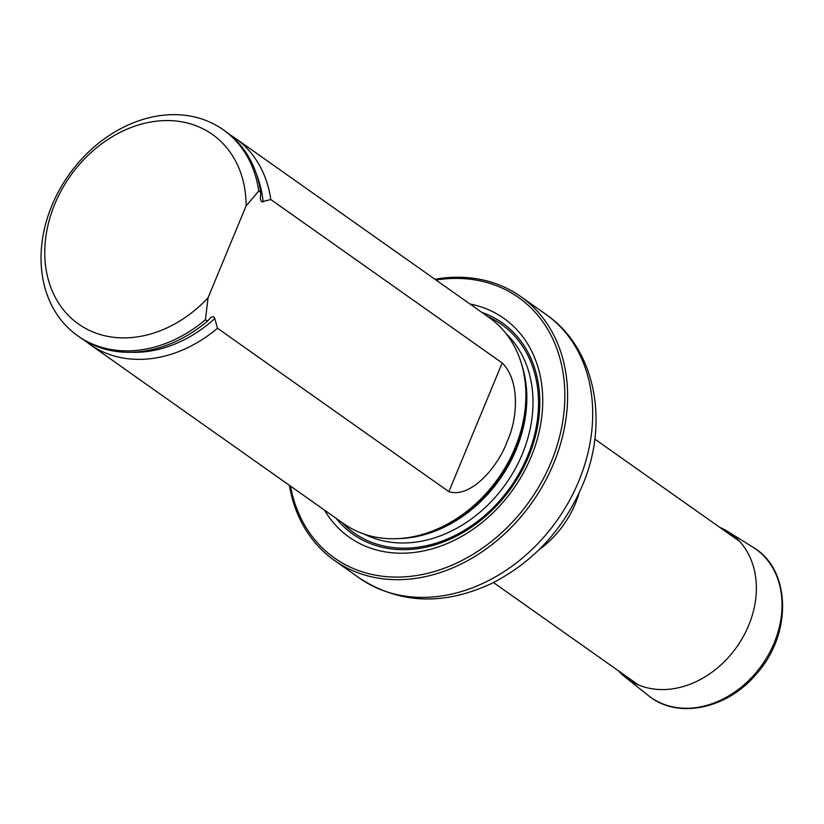 <?xml version="1.0" encoding="UTF-8"?>
<svg xmlns="http://www.w3.org/2000/svg" width="824" height="824" viewBox="0 0 824 824"><rect width="100%" height="100%" fill="white"/><g stroke="black" fill="none" stroke-linecap="round" stroke-linejoin="round"><path stroke-width="1.24" d="M290.491 486.108A159.485 126.525 -54.8 0 0 510.561 524.074A159.485 126.525 -54.8 0 0 486.685 282.457A159.485 126.525 -54.8 0 0 436.04 280.036M324.44 510.077A133.993 106.306 -54.8 0 0 510.715 492.68A133.993 106.306 -54.8 0 0 477.065 305.673A133.993 106.306 -54.8 0 0 469.989 304.015M434.928 279.254A161.504 128.132 125.2 0 1 488.447 281.334A161.504 128.132 125.2 0 1 520.686 296.537A161.504 128.132 125.2 0 1 532.16 502.372A161.504 128.132 125.2 0 1 334.338 560.361A161.504 128.132 125.2 0 1 289.378 485.315M84.851 340.559A126.144 100.075 -54.8 0 0 89.734 344.298L343.69 523.683A126.144 100.075 -54.8 0 0 368.874 535.559A126.144 100.075 -54.8 0 0 408.344 537.557A126.144 100.075 -54.8 0 0 523.93 373.911A126.144 100.075 -54.8 0 0 489.24 317.621L235.273 138.236A126.144 100.075 -54.8 0 0 230.123 134.889M208.05 297.794A116.05 92.061 125.2 0 1 54.662 296.177A116.05 92.061 125.2 0 1 123.116 130.923A116.05 92.061 125.2 0 1 246.118 205.876L208.05 297.794L205.454 319.733A126.144 100.075 125.2 0 1 77.683 335.79A126.144 100.075 125.2 0 1 68.722 175.028A126.144 100.075 125.2 0 1 223.232 129.728A126.144 100.075 125.2 0 1 258.757 191.024L260.765 192.445L260.291 198.903L261.548 201.808L270.808 199.532L502.187 362.962C519.954 380.4 518.111 418.252 506.873 442.169C498.232 466.26 470.978 498.716 448.874 491.66L217.495 328.24L214.59 317.848L213.488 316.643L211.129 317.23L207.452 321.144A126.144 100.075 125.2 0 1 79.691 337.212L77.683 335.79M246.118 205.876L258.757 191.024M223.232 129.728L225.24 131.15A126.144 100.075 125.2 0 1 260.765 192.445M207.452 321.144L205.454 319.733M270.808 199.532A126.144 100.075 -54.8 0 0 235.273 138.236M89.734 344.298A126.144 100.075 -54.8 0 0 114.907 356.174A126.144 100.075 -54.8 0 0 217.495 328.24M719.774 527.37A89.147 70.72 125.2 0 1 727.777 531.511A89.147 70.72 125.2 0 1 736.8 646.912A89.147 70.72 125.2 0 1 625.035 676.988A89.147 70.72 125.2 0 1 618.453 670.829M579.148 492.896A87.818 69.669 125.2 0 1 538.947 549.814M520.686 296.537L545.776 314.263A161.504 128.132 125.2 0 1 557.261 520.099A161.504 128.132 125.2 0 1 359.429 578.087L334.338 560.361M336.11 518.327A129.399 102.66 -54.8 0 0 511.416 487.715A129.399 102.66 -54.8 0 0 481.659 312.265M408.344 537.557L410.733 537.197A124.033 98.396 -54.8 0 0 524.383 376.28L523.93 373.911M398.631 538.587A123.651 98.097 -54.8 0 0 521.654 364.404M364.332 534.158A123.651 98.097 -54.8 0 0 505.874 483.801A123.651 98.097 -54.8 0 0 506.018 333.566M342.145 522.591A127.689 101.3 -54.8 0 0 510.499 487.066A127.689 101.3 -54.8 0 0 487.695 316.529A127.689 101.3 -54.8 0 1 510.499 487.066A127.689 101.3 -54.8 0 1 342.135 522.581M263.113 201.921A122.539 97.222 -54.8 0 0 256.491 174.225M130.738 352.27A122.539 97.222 -54.8 0 0 214.817 318.517M448.874 491.66L502.187 362.962M752.92 547.188A90.846 72.069 125.2 0 1 762.107 664.783A90.846 72.069 125.2 0 1 648.21 695.435C677.276 719.857 728.045 708.98 757.122 673.115C792.472 633.357 790.937 569.075 752.92 547.188L727.777 531.511M493.473 582.558L638.291 684.847M594.804 439.099L739.622 541.389M545.776 314.263C595.278 348.058 609.461 421.62 582.815 484.481C563.698 529.441 533.046 562.555 490.857 583.845C443.034 605.784 399.228 603.858 359.429 578.087M625.035 676.988L648.21 695.435"/></g></svg>
